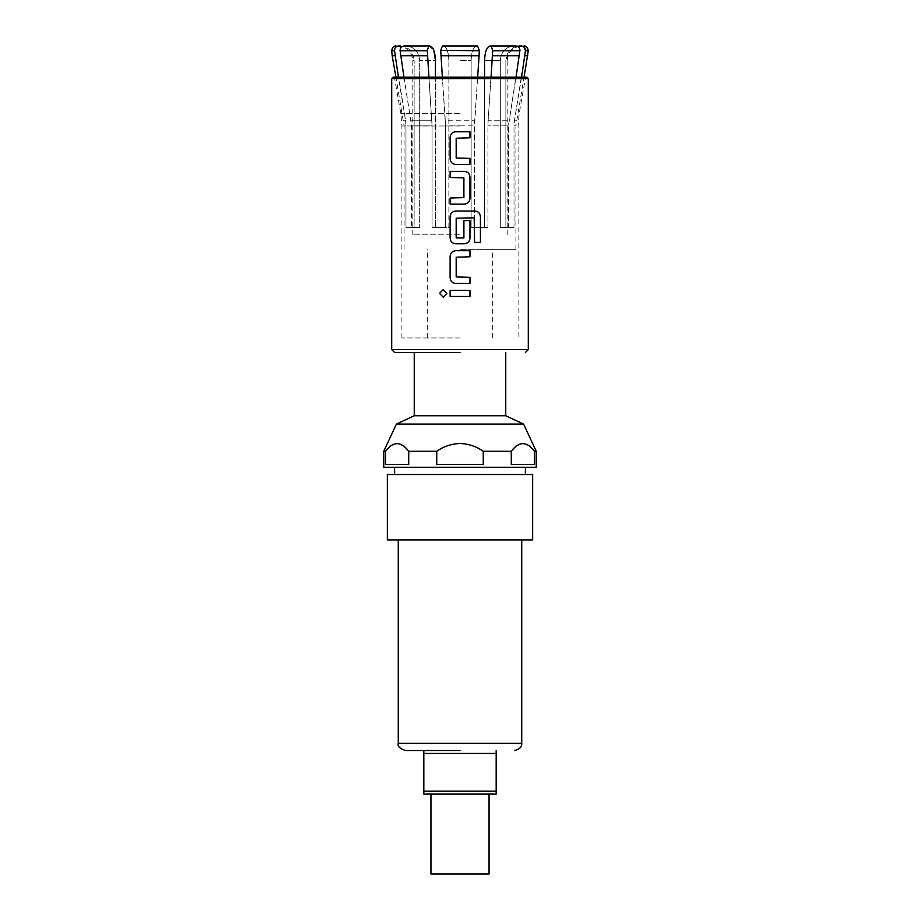<?xml version="1.0" encoding="UTF-8"?>
<svg xmlns="http://www.w3.org/2000/svg" width="920" height="920" viewBox="0 0 920 920"><rect width="100%" height="100%" fill="white"/><g stroke="black" fill="none" stroke-linecap="round" stroke-linejoin="round"><path stroke-width="0.69" stroke-dasharray="4.6 3.45" d="M443.175 297.183L446.89 293.399L443.175 289.627M460 352.509L394.634 352.509L460 352.509M445.315 120.784L445.487 227.573L432.066 227.573L432.066 125.833L432.066 227.573L445.487 227.573L445.487 125.833L460 125.833L445.487 125.833L442.347 77.13L445.315 120.784L474.685 120.784L474.513 227.573L487.933 227.573L487.933 125.833L487.933 227.573L474.513 227.573L474.513 125.833L477.652 77.13L474.685 120.784L445.315 120.784M479.274 50.358L440.726 50.358L442.405 46L476.755 46C473.363 46.828 471.488 51.669 471.143 60.524C471.488 51.681 473.351 46.839 476.755 46L460 46L477.595 46L479.274 50.726L440.726 50.726M460 750.524L405.524 750.524L460 750.524M455.779 164.473L469.97 164.473M469.947 137.827L456.182 138.23L456.182 157.964L469.97 158.367M455.768 131.732L469.97 131.732M450.133 204.125L464.312 204.125M450.133 198.03L463.898 197.616L463.898 177.893L450.11 177.48M450.133 171.384L464.312 171.384M455.779 243.788L464.312 243.788M480.47 242.362L474.536 242.362L474.168 217.81L456.182 218.212L456.182 237.946L463.898 237.946L463.898 220.605L469.97 220.605M455.768 211.036L474.973 211.036M455.779 283.44L469.97 283.44M469.947 256.795L456.182 257.209L456.182 276.931L469.97 277.334M455.768 250.7L469.97 250.7M450.133 296.459L469.97 296.459M450.133 290.352L469.97 290.352M505.758 415.748L414.241 415.748M460 337.973L401.89 337.973L460 337.973M523.56 424.051L396.44 424.051M536.268 451.283L534.531 451.283C526.792 441.128 519.041 441.128 511.278 451.283L483.253 451.283C476.261 446.407 468.51 443.808 460 443.497C451.559 443.785 443.808 446.384 436.747 451.283L408.721 451.283C400.993 441.128 393.242 441.128 385.468 451.283L383.732 451.283M460 249.366L515.924 249.366L460 249.366M536.268 467.268L383.732 467.268M483.253 451.283L483.253 464.358L436.747 464.358L483.253 464.358L436.747 464.358L436.747 451.283M511.278 451.283L511.278 464.358L534.531 464.358L534.531 451.283M513.866 46L490.176 46L513.866 46C505.678 46.828 501.159 51.669 500.319 60.524C501.147 51.681 505.655 46.839 513.866 46L515.89 46C518.339 46.253 519.697 47.702 519.938 50.358L508.449 125.833L508.449 227.573L514.015 227.573L514.015 125.833L514.015 227.573L508.449 227.573L508.449 125.833L487.933 125.833L508.449 125.833L516.028 77.13M387.366 474.524L532.634 474.524M448.856 227.573L448.856 60.524L448.856 227.573L435.436 227.573L448.856 227.573M435.436 77.13L435.436 227.573L435.436 60.524L419.681 60.524L419.681 227.573L419.681 60.524C418.853 51.681 414.345 46.839 406.134 46C414.322 46.828 418.841 51.669 419.681 60.524L435.436 60.524M414.126 227.573L419.681 227.573L414.126 227.573L414.126 60.524L414.126 227.573L405.984 227.573L405.984 125.833L405.984 227.573L414.126 227.573M460 234.841L412.792 234.841L460 234.841M532.634 539.89L387.366 539.89M423.832 753.434L423.832 794.109L496.167 794.109L496.167 753.434L423.832 753.434L423.832 750.524M489.049 874L430.951 874M460 794.109L489.049 794.109L460 794.109M385.468 451.283L385.468 464.358L408.721 464.358L408.721 451.283M534.531 464.358L511.278 464.358L534.531 464.358M385.468 464.358L408.721 464.358L385.468 464.358M460 467.268L394.634 467.268L460 467.268M403.972 77.13L411.55 125.833L411.55 227.573L411.55 125.833L432.066 125.833L411.55 125.833L400.062 50.358C400.303 47.702 401.66 46.253 404.11 46L406.134 46M476.755 46L477.595 46M491.073 77.13L488.106 120.784L492.694 50.726L491.015 46L490.176 46C486.784 46.828 484.909 51.669 484.564 60.524L484.564 227.573L471.143 227.573L471.143 60.524L471.143 227.573L487.933 227.573L484.564 227.573L484.564 77.13M488.106 120.784L487.933 125.833L488.106 120.784L508.863 120.784L488.106 120.784M507.207 234.841L507.207 60.524L505.873 60.524L507.207 60.524C508.093 51.715 512.934 46.874 521.732 46L519.42 46C522.502 46 522.502 46 519.42 46C511.232 46.828 506.724 51.669 505.873 60.524L505.873 227.573L500.319 227.573L500.319 60.524L500.319 227.573L514.015 227.573L505.873 227.573L505.873 60.524L509.093 51.14L517.132 46.207M521.582 77.13L514.418 120.784L514.015 125.833L515.924 125.833L514.015 125.833L514.418 120.784L525.492 50.726L528.275 50.726M443.244 46C446.637 46.828 448.511 51.669 448.856 60.524C448.511 51.681 446.648 46.839 443.244 46L442.405 46M435.436 227.573L432.066 227.573L435.436 227.573M404.11 46L428.984 46L427.305 50.358L427.478 55.764L432.066 125.833L428.927 77.13M428.984 46L433.803 50.278M419.681 227.573L411.55 227.573L419.681 227.573M391.724 50.726L394.507 50.358C394.749 47.702 396.094 46.253 398.555 46C395.266 46 395.266 46 398.555 46L400.579 46C408.767 46.828 413.275 51.669 414.126 60.524C413.298 51.681 408.779 46.839 400.579 46C397.497 46 397.497 46 400.579 46C397.497 46 397.497 46 400.579 46M394.507 50.726L405.582 120.784L405.984 125.833L404.075 125.833L405.984 125.833L405.582 120.784L398.417 77.13M521.444 46C524.733 46 524.733 46 521.444 46M491.015 46L515.89 46M460 539.89L398.268 539.89L460 539.89M496.167 753.434L496.167 750.524M496.167 791.2L423.832 791.2M391.724 78.579L528.275 78.579M460 78.326L394.611 78.326L460 78.326M528.275 349.6L391.724 349.6M460 113.39L400.786 113.39L460 113.39M460 126.005L401.89 126.005L460 126.005M460 60.524L471.143 60.524L460 60.524M440.898 55.764L479.101 55.764M521.732 743.268L398.268 743.268M460 125.833L474.513 125.833L460 125.833M414.126 60.524L412.792 60.524L414.126 60.524M514.418 120.784L516.373 120.784L514.418 120.784M431.894 120.784L411.136 120.784L431.894 120.784M405.582 120.784L403.627 120.784L405.582 120.784M484.564 60.524L500.319 60.524L484.564 60.524M525.09 55.764L527.827 55.764M492.522 55.764L519.524 55.764M400.476 55.764L427.478 55.764M392.173 55.764L394.91 55.764M492.694 50.726L519.938 50.726M400.062 50.726L427.305 50.726M525.492 50.358L528.275 50.358M492.694 50.358L519.938 50.358M400.062 50.358L427.305 50.358M394.507 50.358L391.724 50.358M401.89 337.973L401.89 126.005L400.786 113.39L394.611 78.326L393.173 77.13L526.827 77.13L525.389 78.326L519.213 113.39L518.109 126.005L518.109 337.973M492.683 337.973L492.683 249.366M515.924 249.366L515.924 125.833L524.066 77.13M412.792 234.841L412.792 60.524C411.907 51.715 407.065 46.874 398.268 46M427.317 337.973L427.317 249.366M404.075 249.366L404.075 125.833L395.933 77.13"/><path stroke-width="1.38" d="M443.187 289.627L439.576 293.399L443.187 297.183M446.867 293.399L443.175 289.627L439.53 293.399L443.175 297.183L446.867 293.399M460 352.509L394.634 352.509L460 352.509M440.726 50.726L442.347 77.13L440.726 50.358L479.274 50.726L479.101 55.764L479.274 50.358L477.595 46L443.244 46M460 750.524L405.524 750.524L460 750.524M455.779 131.732C452.341 132.066 450.455 133.963 450.133 137.425L450.133 158.78C450.455 162.242 452.341 164.139 455.779 164.473M469.947 164.473L469.947 158.367L456.182 157.964L456.182 138.23L469.97 137.827L469.97 131.732L455.768 131.732C452.329 132.066 450.443 133.963 450.11 137.425L450.11 158.78C450.443 162.23 452.329 164.128 455.768 164.473L469.97 164.473L469.97 158.367M450.133 198.03L450.133 204.125L464.312 204.125C467.751 203.791 469.637 201.894 469.97 198.433L469.97 177.077C469.637 173.615 467.751 171.718 464.312 171.384L450.11 171.384L450.133 177.48L463.898 177.893L463.898 197.616L450.11 198.03L450.11 204.125M455.779 211.036C452.341 211.381 450.455 213.279 450.133 216.74L450.133 238.084C450.455 241.558 452.341 243.455 455.779 243.788M464.301 243.788C467.739 243.443 469.625 241.546 469.947 238.084L469.947 220.605L463.898 220.605L463.898 237.946L456.182 237.946L456.182 218.212L474.168 217.81L474.57 242.362L480.47 242.362L480.47 216.74C480.159 213.279 478.319 211.381 474.973 211.036L455.768 211.036C452.329 211.381 450.443 213.279 450.11 216.74L450.11 238.084C450.443 241.546 452.329 243.443 455.768 243.788L464.312 243.788C467.751 243.443 469.637 241.546 469.97 238.084L469.97 220.605M455.779 250.7C452.341 251.033 450.455 252.931 450.133 256.392L450.133 277.748C450.455 281.209 452.341 283.107 455.779 283.44M469.947 283.44L469.947 277.334L456.182 276.931L456.182 257.209L469.97 256.795L469.97 250.7L455.768 250.7C452.329 251.033 450.443 252.931 450.11 256.392L450.11 277.748C450.443 281.209 452.329 283.107 455.768 283.44L469.97 283.44L469.97 277.334M450.133 290.352L450.133 296.459L469.97 296.459L469.97 290.352L450.11 290.352L450.11 296.459M414.241 352.509L414.241 415.748L505.758 415.748L505.758 352.509M414.241 415.748L396.44 424.051L523.56 424.051L536.268 451.283L534.531 451.283L534.531 464.358L511.278 464.358L511.278 451.283C519.006 441.128 526.757 441.128 534.531 451.283M396.44 424.051L383.732 451.283L385.468 451.283C393.208 441.128 400.959 441.128 408.721 451.283L436.747 451.283C443.739 446.407 451.49 443.808 460 443.497C468.441 443.785 476.192 446.384 483.253 451.283L511.278 451.283M383.732 451.283L383.732 467.268L536.268 467.268L536.268 451.283M483.253 451.283L483.253 464.358L436.747 464.358L436.747 451.283M428.927 77.13L427.305 50.358L428.984 46L429.824 46C433.216 46.828 435.091 51.669 435.436 60.524L435.436 77.13M460 539.89L532.634 539.89L532.634 474.524L387.366 474.524L387.366 539.89L460 539.89M423.832 750.524L423.832 791.2L496.167 791.2L496.167 750.524M423.832 753.434L496.167 753.434M430.951 794.109L430.951 874L489.049 874L489.049 794.109M450.11 171.384L450.11 177.48M408.721 451.283L408.721 464.358L385.468 464.358L385.468 451.283M477.652 77.13L479.101 55.764L477.652 77.13M516.028 77.13L519.938 50.358C519.697 47.702 518.339 46.253 515.89 46L491.015 46L492.694 50.358L491.073 77.13M491.015 46L490.176 46C486.772 46.839 484.909 51.681 484.564 60.524L484.564 77.13M517.132 46.207L521.444 46C524.733 46 524.733 46 521.444 46C523.905 46.253 525.251 47.702 525.492 50.358L521.582 77.13M524.066 77.13L528.275 50.726L525.492 50.726L523.871 46.874M515.89 46L513.866 46M476.755 46L477.595 46M435.436 60.524L433.803 50.278M406.134 46L404.11 46C401.66 46.253 400.303 47.702 400.062 50.358L403.972 77.13M398.417 77.13L394.507 50.358C394.749 47.702 396.094 46.253 398.555 46C395.266 46 395.266 46 398.555 46L400.579 46M442.405 46L440.726 50.358L479.274 50.358M519.42 46C522.502 46 522.502 46 519.42 46M428.984 46L404.11 46M423.832 791.2L423.832 794.109L496.167 794.109L496.167 791.2M469.947 296.459L469.947 290.352M469.947 256.795L469.947 250.7M480.424 242.362L480.424 216.74C480.113 213.267 478.285 211.37 474.938 211.036M464.301 204.125C467.739 203.791 469.625 201.894 469.947 198.433L469.947 177.077C469.625 173.615 467.739 171.718 464.301 171.384M469.947 137.827L469.947 131.732M460 78.579L391.724 78.579L393.173 77.13L526.827 77.13L528.275 78.579L460 78.579M394.634 352.509L391.724 349.6L528.275 349.6L528.275 78.579M405.524 750.524C399.671 748.535 397.244 746.12 398.268 743.268L521.732 743.268L521.732 539.89M479.101 55.764L440.898 55.764M519.524 55.764L492.522 55.764M527.827 55.764L525.09 55.764M394.91 55.764L392.173 55.764L391.724 50.726L394.507 50.358M427.478 55.764L400.476 55.764M519.938 50.726L492.694 50.726M394.507 50.726L391.724 50.726M427.305 50.726L400.062 50.726M519.938 50.358L492.694 50.358M528.275 50.726L525.492 50.358M400.062 50.358L427.305 50.358M505.758 415.748L523.56 424.051M525.366 467.268L525.366 474.524M391.724 349.6L391.724 78.579M528.275 349.6L525.366 352.509M394.634 467.268L394.634 474.524M395.933 77.13L392.173 55.764M528.275 50.358C527.516 47.254 526.056 45.793 523.917 46M391.724 50.358C392.483 47.254 393.944 45.793 396.083 46M398.268 743.268L398.268 539.89M521.732 743.268C522.123 746.787 519.708 749.213 514.476 750.524"/></g></svg>
